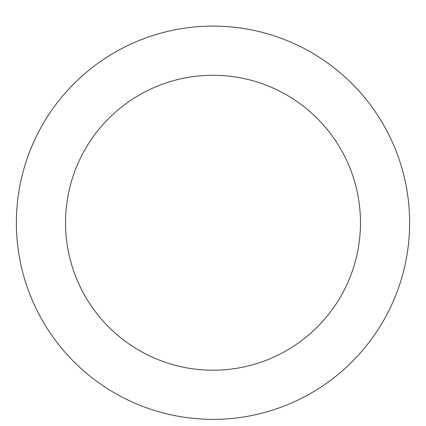 <?xml version="1.0" encoding="UTF-8"?>
<svg xmlns="http://www.w3.org/2000/svg" width="426" height="426" viewBox="0 0 426 426"><rect width="100%" height="100%" fill="white"/><g stroke="black" fill="none" stroke-linecap="round" stroke-linejoin="round"><path stroke-width="0.64" d="M213 26.108A196.631 196.631 0 0 1 383.288 321.05A196.631 196.631 0 0 1 42.712 321.05A196.631 196.631 0 0 1 213 26.108M213 75.264A147.471 147.471 0 0 1 340.715 296.475A147.471 147.471 0 0 1 85.285 296.475A147.471 147.471 0 0 1 213 75.264"/></g></svg>
